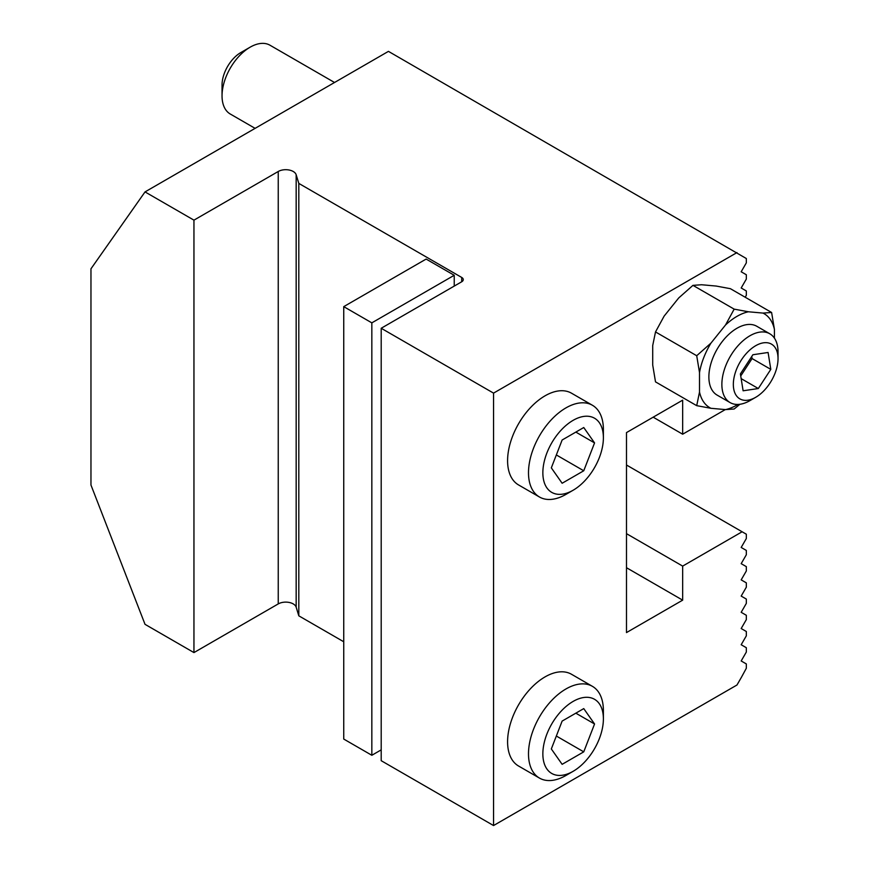 <?xml version="1.0" encoding="UTF-8"?>
<svg xmlns="http://www.w3.org/2000/svg" width="869" height="869" viewBox="0 0 869 869"><rect width="100%" height="100%" fill="white"/><g stroke="black" fill="none" stroke-linecap="round" stroke-linejoin="round"><path stroke-width="1.3" d="M298.806 615.828L298.806 183.402L296.166 174.745L296.166 607.181L298.806 615.828L343.744 641.767M461.711 277.45A5.301 3.052 180 0 1 463.264 279.612A5.301 3.052 180 0 1 461.711 281.773L461.711 277.45L298.806 183.402M652.706 365.013L652.706 345.558L655.508 331.936L696.71 355.725L699.512 372.584L699.512 392.038L696.71 405.66L655.508 381.871L652.706 365.013M655.508 331.936L664.133 316.11L678.722 297.948L692.962 285.358L734.164 309.136L725.539 324.973L710.94 343.136L696.71 355.725M692.962 285.358L701.576 284.75L716.175 286.053L730.405 288.693L771.607 312.482L762.982 313.079L748.394 311.775L734.164 309.136M592.43 405.269L571.52 393.201A52.966 30.578 120 0 0 518.554 423.779A52.966 30.578 120 0 0 518.554 484.935L539.464 497.003A52.966 30.578 -60 0 1 539.464 435.847A52.966 30.578 -60 0 1 592.43 405.269A52.966 30.578 -60 0 1 603.39 429.514L603.39 437.813A42.809 24.712 120 0 0 573.127 420.335A42.809 24.712 120 0 0 542.853 472.758A42.809 24.712 120 0 0 573.127 490.235A42.809 24.712 120 0 0 603.39 437.813M592.43 686.347L571.52 674.279A52.966 30.578 120 0 0 518.554 704.857A52.966 30.578 120 0 0 518.554 766.013L539.464 778.081A52.966 30.578 -60 0 1 539.464 716.925A52.966 30.578 -60 0 1 592.43 686.347A52.966 30.578 -60 0 1 603.39 710.592L603.39 718.891A42.809 24.712 120 0 0 573.127 701.413A42.809 24.712 120 0 0 542.853 753.836A42.809 24.712 120 0 0 573.127 771.314A42.809 24.712 120 0 0 603.39 718.891M493.549 825.55L381.198 760.69L381.198 328.265L493.549 393.125L493.549 825.55L736.966 685.011L741.409 677.309L746.33 668.261L746.33 663.938L741.181 660.961L746.33 652.043L746.33 647.72L741.181 644.744L746.33 635.826L746.33 631.502L741.181 628.526L746.33 619.608L746.33 615.285L741.181 612.308L746.33 603.39L746.33 599.067L741.181 596.091L746.33 587.172L746.33 582.849L741.181 579.884L746.33 570.966L746.33 566.631L741.181 563.666L746.33 554.748L746.33 550.425L741.181 547.448L746.33 538.53L746.33 534.207L742.115 531.774L682.665 566.099L682.665 600.153L626.495 632.578L626.495 432.588L682.665 400.153L682.665 434.207L725.311 409.581M745.2 297.241L746.33 295.286L746.33 290.963L741.181 287.987L746.33 279.068L746.33 274.745L741.181 271.78L746.33 262.862L746.33 258.527L388.443 51.369L145.025 191.908L90.963 268.803L90.963 485.021L145.025 624.333L193.95 652.586L193.95 220.15L145.025 191.908M493.549 393.125L736.966 252.586M626.495 465.013L742.115 531.774M626.495 533.664L682.665 566.099M653.173 417.174L682.665 434.207M296.166 607.181A10.591 6.116 0 0 0 288.921 602.402A10.591 6.116 0 0 0 278.243 603.912L278.243 171.486L193.95 220.15M193.95 652.586L278.243 603.912M278.243 171.486A10.591 6.116 180 0 1 288.921 169.976A10.591 6.116 180 0 1 296.166 174.745M381.198 328.265L461.711 281.773M626.495 567.718L682.665 600.153M222.04 95.84L222.04 85.021A26.483 15.284 -60 0 1 240.767 52.596L250.131 47.187A39.724 22.931 120 0 0 222.04 95.84A39.724 22.931 120 0 0 228.504 112.796A39.724 22.931 120 0 0 230.263 114.013L255.095 128.351M334.532 82.49L269.987 45.221A39.724 22.931 120 0 0 250.131 47.187M583.751 708.604L594.559 723.986L583.751 751.848L562.134 764.329L551.326 748.948L562.134 721.085L583.751 708.604M573.127 771.314L565.947 775.463A52.966 30.578 -60 0 1 539.464 778.081M556.334 736.021L583.751 751.848M594.559 723.986L575.843 713.177M583.751 427.526L594.559 442.908L583.751 470.77L562.134 483.251L551.326 467.87L562.134 440.007L583.751 427.526M573.127 490.235L565.947 494.385A52.966 30.578 -60 0 1 539.464 497.003M556.334 454.943L583.751 470.77M594.559 442.908L575.843 432.099M774.409 338.139L774.409 329.34L771.607 312.482M739.921 404.27L734.164 409.006L725.539 409.603A54.28 31.338 120 0 0 737.944 404.443M696.71 405.66L710.94 408.3L725.539 409.603M769.804 333.783L756.823 326.288A39.724 22.931 120 0 0 726.212 336.933A39.724 22.931 120 0 0 708.876 376.907A39.724 22.931 120 0 0 717.099 395.091L730.09 402.586A39.724 22.931 -60 0 1 730.09 356.724A39.724 22.931 -60 0 1 769.804 333.783A39.724 22.931 -60 0 1 771.574 335.01A39.724 22.931 -60 0 1 778.037 351.967L778.037 358.604A31.599 18.238 120 0 0 772.889 345.112A31.599 18.238 120 0 0 735.467 372.204A31.599 18.238 120 0 0 755.693 397.307A31.599 18.238 120 0 0 778.037 358.604M774.409 329.34A54.28 31.338 120 0 0 762.982 313.079M748.394 311.775A54.28 31.338 120 0 0 725.539 324.973M710.94 343.136A54.28 31.338 120 0 0 699.512 372.584M710.94 408.3A54.28 31.338 -60 0 1 699.512 392.038M758.322 388.53L743.114 390.789L740.399 373.898L752.88 354.748L768.087 352.477L770.803 369.368L758.322 388.53L741.159 378.623M751.75 356.486L752.076 358.56L770.803 369.368M752.076 358.56L740.736 375.973M755.693 397.307L749.947 400.62A39.724 22.931 -60 0 1 730.09 402.586M371.834 755.28L343.744 739.063L343.744 306.638L371.834 322.855L371.834 755.28L381.198 749.871M454.226 286.097L454.226 275.288L426.136 259.071L343.744 306.638M371.834 322.855L454.226 275.288"/></g></svg>
